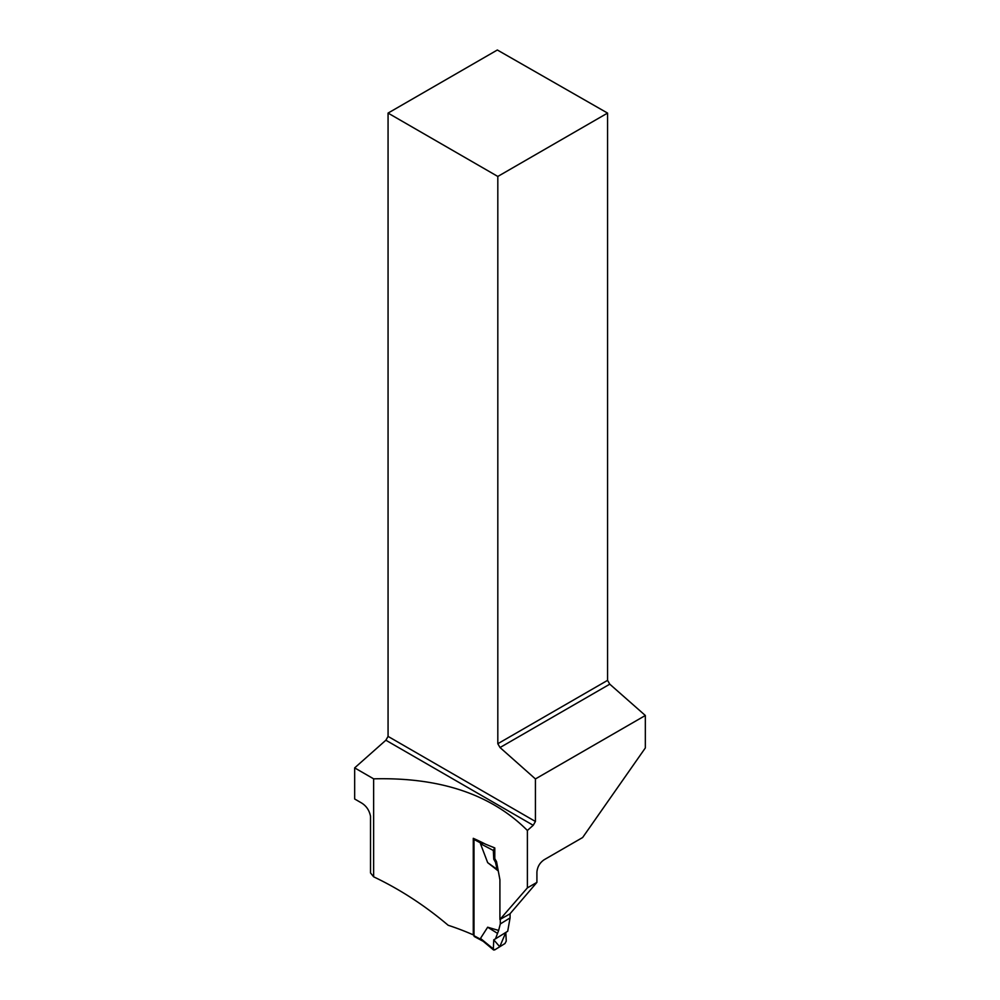 <?xml version="1.0" encoding="UTF-8"?>
<svg xmlns="http://www.w3.org/2000/svg" width="1000" height="1000" viewBox="0 0 1000 1000"><rect width="100%" height="100%" fill="white"/><g stroke="black" fill="none" stroke-linecap="round" stroke-linejoin="round"><path stroke-width="1.5" d="M474.1 838.7A1.875 1.037 118.3 0 0 473.988 839.425L473.988 935.713A1.875 1.037 118.3 0 0 474.375 936.562L483.188 941.312M482.287 940.5L480.487 938.413L487.663 927.212L498.638 930.438L500.288 923.962L510.075 917.9L507.7 931.263L495.487 938.825L498.638 930.438M500.288 919.287L500.288 923.962M498.288 870.962L487.663 862.638L480.475 843.713L481.35 843.388L473.988 839.425M483.762 843.275L481.35 843.388M510.075 913.737L510.075 917.9M492.587 847L494.787 847.938L494.787 858.587L496.525 861.612L495.487 862.262L497.075 869.312L498.25 870.763M497.075 869.312L487.663 862.638M494.787 858.587L493.762 859.212L493.325 850.462L480.487 843.713M493.762 859.212L495.487 862.262M494.6 848.05L493.325 850.462M497.075 933.112L487.663 927.212M480.487 938.413L494.6 949.95L493.325 949.112L493.762 939.825L495.487 938.825M494.6 949.95L504.975 943.525L506.25 941.112L505.812 932.438L499.75 946.75L493.762 939.825M473.988 934.438L473.275 934.875A218.538 126.175 0 0 0 448.188 925.275C424.9 905.537 400.05 889.388 373.638 876.812L373.638 778.838C440.05 777.15 491.287 794.362 527.388 830.475L533.225 825.3L535.425 821.475L535.425 778.938L645.337 715.487L645.337 747.938L582.638 837.525L544.25 859.688C539.862 862.638 537.413 866.762 536.912 872.075L536.912 882.375L509.925 913.9L499.913 919.5L527.388 887.875L527.388 830.475M496.525 861.612L499.913 879.712L499.913 919.5M473.275 934.875L473.275 838.325A218.538 126.175 180 0 1 485.538 844.188L494.787 847.938M388.062 113.088L497.812 176.45L607.562 113.088L497.337 50L388.062 113.088L388.062 736.4L385.863 740.225L354.663 767.887L354.663 798.988L360.962 802.625C366.112 805.562 369.3 810.125 370.525 816.3L370.525 872.95L373.638 876.812M354.663 767.887L373.638 778.838M536.912 882.375L527.388 887.875M497.812 176.45L497.812 743.725L607.562 680.362L607.562 113.088M497.812 743.725L500.025 747.537L609.775 684.175L607.562 680.362M609.775 684.175L645.337 715.487M535.425 778.938L500.025 747.537M388.062 736.4L535.425 821.475M385.863 740.225L533.225 825.3M481.35 939.675L473.988 935.713M493.612 950L482.325 940.588"/></g></svg>
